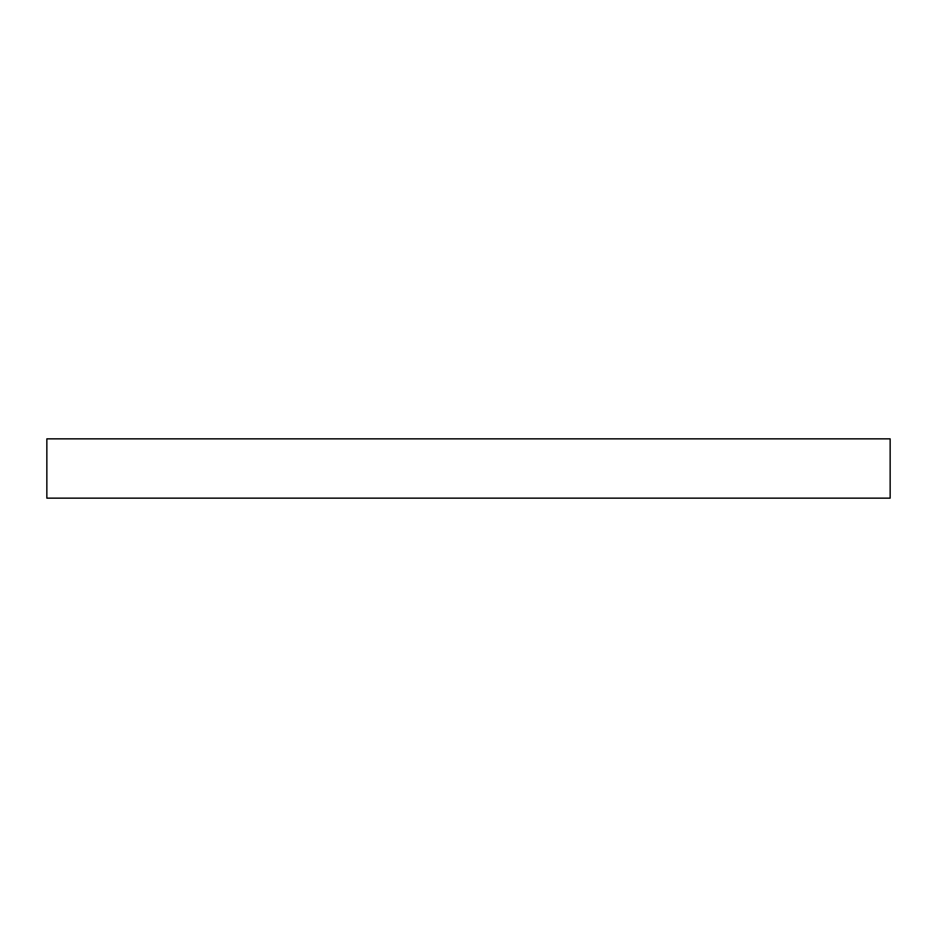 <?xml version="1.0" encoding="UTF-8"?>
<svg xmlns="http://www.w3.org/2000/svg" width="937" height="937" viewBox="0 0 937 937"><rect width="100%" height="100%" fill="white"/><g stroke="black" fill="none" stroke-linecap="round" stroke-linejoin="round"><path stroke-width="1.41" d="M670.646 438.856L890.15 438.856L890.15 498.144L46.85 498.144L46.85 438.856L670.646 438.856"/></g></svg>
